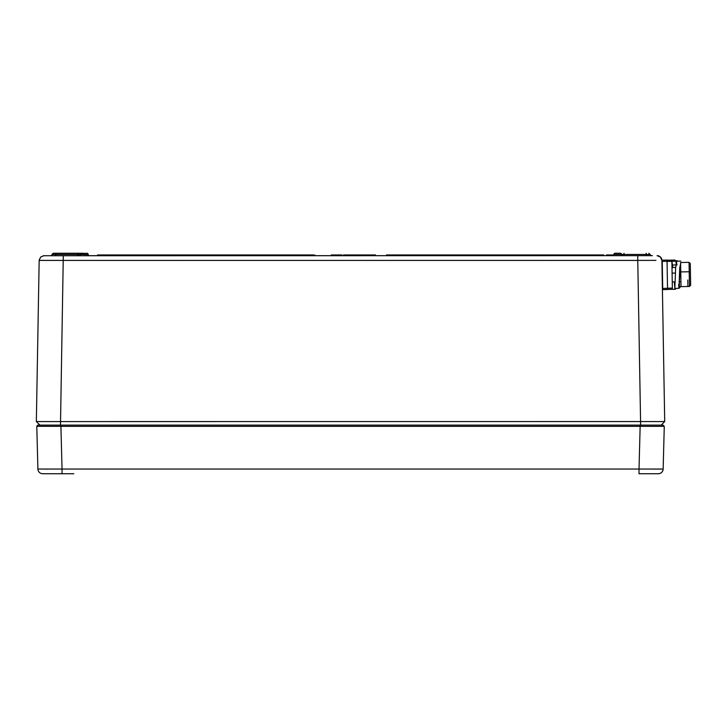 <?xml version="1.0" encoding="UTF-8"?>
<svg xmlns="http://www.w3.org/2000/svg" width="727" height="727" viewBox="0 0 727 727"><rect width="100%" height="100%" fill="white"/><g stroke="black" fill="none" stroke-linecap="round" stroke-linejoin="round"><path stroke-width="1.09" d="M50.754 255.668L50.754 255.668A1.209 1.209 0 0 0 51.962 254.459L55.825 254.459L55.825 255.668M387.7 255.668L387.7 254.95L603.728 254.95L603.728 255.668L97.582 255.668L97.582 254.95L313.601 254.95C315.164 254.95 315.164 254.95 313.601 254.95L313.601 255.668M43.238 255.731L652.419 255.668M618.686 255.668L603.728 255.668M97.582 255.668L84.668 255.668M637.77 255.668L624.72 255.668L637.77 255.668L637.77 260.411L655.945 260.375M79.806 255.668L76.344 255.668M624.002 255.668L622.794 255.668A1.209 1.209 0 0 1 621.585 254.459A1.209 1.209 90 0 0 620.376 253.26L615.069 253.26A1.209 1.209 0 0 0 614.215 253.614L615.069 253.26L614.215 253.614A1.209 1.209 0 0 0 613.861 254.459A1.209 1.209 0 0 1 612.652 255.668A1.209 1.209 0 0 0 613.861 254.459L614.215 253.614L613.861 254.459L624.002 254.459L624.002 255.668M649.674 255.668L650.71 255.668M613.143 255.668L612.707 254.95L606.482 254.95L606.482 255.668M352.65 255.668L352.65 254.95L351.295 254.95L351.295 255.668L351.277 254.95L349.423 254.95L349.423 255.668M44.865 260.375L39.167 260.411L39.231 259.666M657.072 255.668L660.461 257.058L661.906 260.411L664.714 421.551L657.644 421.578L664.714 421.551L661.152 425.104L664.714 421.551L661.906 260.411A4.825 4.825 0 0 0 657.072 255.668A4.825 4.825 0 0 1 661.906 260.411M43.993 255.668L40.603 257.058L39.167 260.411L637.77 260.411L640.578 421.551L657.644 421.578M81.651 253.26L53.171 253.26L55.825 253.26L55.825 254.459L80.443 254.459A1.209 1.209 0 0 1 79.234 255.668A1.209 1.209 0 0 0 80.443 254.459A1.209 1.209 0 0 1 80.797 253.614L86.958 253.26A1.209 1.209 90 0 1 88.167 254.459A1.209 1.209 90 0 0 89.376 255.668M613.761 254.95L613.515 255.313A1.209 1.209 90 0 1 613.397 255.413M611.034 255.668L611.034 254.95M611.98 255.668L611.98 254.95M613.143 255.568L612.707 254.95M613.515 254.95L613.306 255.477L613.143 254.95M333.311 255.668L333.311 254.95L341.036 254.95L341.036 255.668M333.393 255.668L333.393 254.95M333.648 255.668L333.648 254.95M334.156 255.668L334.156 254.95M334.983 255.668L334.983 254.95M335.956 255.668L335.956 254.95M336.701 255.668L336.701 254.95M337.292 255.668L337.292 254.95M338.273 255.668L338.273 254.95M339.182 255.668L339.182 254.95M339.8 255.668L339.8 254.95M343.553 255.668L343.553 254.95L349.423 254.95M343.635 255.668L343.635 254.95M343.889 255.668L343.889 254.95M344.398 255.668L344.398 254.95M345.225 255.668L345.225 254.95M346.197 255.668L346.197 254.95M346.943 255.668L346.943 254.95M347.533 255.668L347.533 254.95M348.515 255.668L348.515 254.95M350.041 255.668L350.041 254.95M331.348 255.668L331.348 254.95L333.311 254.95M331.385 255.668L331.385 254.95M331.567 255.668L331.567 254.95M332.148 255.668L332.148 254.95M333.066 255.668L333.066 254.95M341.563 255.668L341.036 254.95M342.017 255.668L341.563 254.95M342.181 255.668L342.017 254.95M352.65 254.95L352.995 255.668M366.072 255.668L366.072 254.95L371.715 254.95L371.715 255.668M366.272 255.668L366.272 254.95M366.826 255.668L366.826 254.95M367.68 255.668L367.68 254.95M368.78 255.668L368.78 254.95M369.916 255.668L369.916 254.95M370.779 255.668L370.779 254.95M371.333 255.668L371.333 254.95M371.524 255.668L371.524 254.95L371.561 255.668M360.456 255.668L360.456 254.95L359.283 254.95L359.283 255.668M361.537 255.668L361.537 254.95L360.456 254.95M365.127 255.668L365.127 254.95L361.537 254.95M353.186 255.668L352.995 254.95M353.413 255.668L353.186 254.95M353.731 255.668L353.413 254.95M354.622 255.668L354.622 254.95L353.731 254.95M355.839 255.668L355.839 254.95L354.622 254.95M357.066 255.668L357.066 254.95L355.839 254.95M357.957 255.668L357.957 254.95L357.066 254.95M358.511 255.668L357.957 254.95M358.684 255.668L358.511 254.95M358.865 255.668L358.684 254.95M365.599 255.668L365.127 254.95M371.797 255.668L371.715 254.95M372.996 255.668L372.996 254.95L371.797 254.95M374.096 255.668L374.096 254.95L372.996 254.95M374.932 255.668L374.932 254.95L374.096 254.95M375.468 255.668L374.932 254.95M375.65 255.668L375.468 254.95M387.7 254.95L386.491 254.95L386.491 255.668M43.756 421.578L640.578 421.551L640.578 425.104M39.167 260.411L36.35 421.551L43.42 421.578M55.825 253.26L83.341 253.26M36.35 421.551L39.912 425.104M55.225 425.104L57.269 425.104M620.376 253.26L621.585 254.459A1.209 1.209 0 0 0 621.585 254.414A1.209 1.209 0 0 1 621.585 254.459A1.209 1.209 89.9 0 0 621.939 255.313A1.209 1.209 89.9 0 1 621.585 254.459M73.809 473.74L42.729 473.74A4.825 4.825 0 0 1 37.904 469.042L36.786 426.349L37.622 425.168M658.326 473.74A4.825 4.825 0 0 0 663.151 469.042L639.024 469.042L639.024 473.74L658.326 473.74C661.197 473.477 662.806 471.905 663.151 469.042L664.269 426.349L663.06 425.104L37.995 425.104M640.042 473.74L653.082 473.74M62.04 473.74L62.04 469.042L37.904 469.042M653.082 469.097L654.9 469.097M657.163 469.097L663.151 469.042M46.074 469.097L47.737 469.097M664.269 426.349L663.06 425.104L664.269 426.349L640.142 426.349L639.024 469.042L62.04 469.042L60.914 426.349L36.786 426.313M675.029 261.229L675.001 260.066L671.866 260.121L671.884 261.329L667.059 261.293L667.55 289.528L662.724 289.61L662.215 260.166L662.233 261.375L662.215 260.166L667.041 260.084L667.059 261.293L662.233 261.375L667.059 261.293L667.531 288.201L667.059 261.293L662.233 261.375M675.501 288.383L675.51 289.264L667.55 289.401L672.375 289.319C676.501 289.246 676.501 289.246 672.375 289.319C676.501 289.246 676.501 289.246 672.375 289.319L667.55 289.401M662.706 288.401L667.531 288.319L662.706 288.401L667.531 288.319L667.55 289.528L667.531 288.201L672.357 288.11L671.884 261.329L667.059 261.411L667.531 288.201L672.357 288.11L672.375 289.319L671.884 261.329L667.059 261.411M667.041 260.202L671.866 260.121C675.992 260.048 675.992 260.048 671.866 260.121L667.041 260.202L671.866 260.121C675.992 260.048 675.992 260.048 671.866 260.121L672.375 289.319M674.347 281.922L674.856 288.383L675.656 267.672L676.755 261.193L675.656 267.672L674.856 288.383L674.347 281.922L674.856 288.383L675.656 267.672L676.719 261.193L680.836 261.111L676.719 261.193M676.055 263.383L676.01 261.211L676.055 263.383L676.01 261.211L671.93 261.293L672.802 267.463L672.002 265.028L675.865 264.955L672.002 265.028L672.802 267.463M674.365 281.922L674.783 284.648L675.11 281.067L674.783 284.648L674.365 281.922L674.783 284.648L675.11 281.067M676.374 261.775L676.01 261.211L676.374 261.775L676.01 261.211L671.93 261.293L672.002 265.028L675.865 264.955M674.847 288.392L678.954 288.31L679.745 267.818L680.863 262.502L679.745 267.818L678.954 288.31L678.627 284.575L678.954 288.31L679.745 267.818L680.863 262.502M679.163 283.421L680.645 265.146M679.009 287.892L679.7 287.883L680.272 286.711L679.073 286.683M679.172 283.266L679.363 281.84L679.391 283.276M689.042 262.356L689.35 279.859L689.205 271.762L690.423 272.007L690.559 279.84L690.423 272.007L689.205 271.762L689.469 286.483L690.65 285.257L690.268 263.537L689.042 262.356L680.599 262.502L681.017 286.638L680.272 286.647M679.454 286.665L679.363 281.84M671.866 260.121L671.884 261.329M667.041 260.084L667.059 261.293L667.041 260.084L662.215 260.166L667.041 260.084M667.55 289.528L662.724 289.61L667.55 289.528M676.801 263.665L677.001 264.928L676.801 263.665M676.01 261.211L671.93 261.293L672.002 265.028M679.1 286.683L680.272 286.711L679.1 286.683M689.205 271.762L680.763 271.916L680.935 281.812L680.763 271.916L689.205 271.762M680.781 272.979L679.654 272.998L680.781 272.979M675.374 273.07L672.093 273.125L675.374 273.07M687.787 280.022L687.896 286.511L687.787 280.022M63.294 255.668L60.486 425.104M78.034 255.668L78.034 253.26M80.443 254.459L88.167 254.514M646.203 255.668L646.203 254.459L650.065 254.459L651.192 255.668M624.002 253.26L624.002 254.459L646.203 254.459L646.203 253.26M602.519 254.95L602.519 255.668M98.79 255.668L98.79 254.95M640.142 425.104L640.142 426.349L60.914 426.349L60.914 425.104M667.531 288.201L672.357 288.11M51.962 254.459L53.171 253.26L51.608 255.313M613.861 254.459L612.652 255.668M650.065 254.459L648.857 253.26L650.074 254.623M314.809 255.668L314.809 254.95M661.152 425.104L664.714 421.551M677.246 260.739L675.019 260.739M689.469 286.483L681.017 286.638M680.935 281.812L679.209 281.84M675.065 281.912L672.248 281.958M680.681 267.327L680.154 267.336M675.674 267.418L671.993 267.481"/></g></svg>
